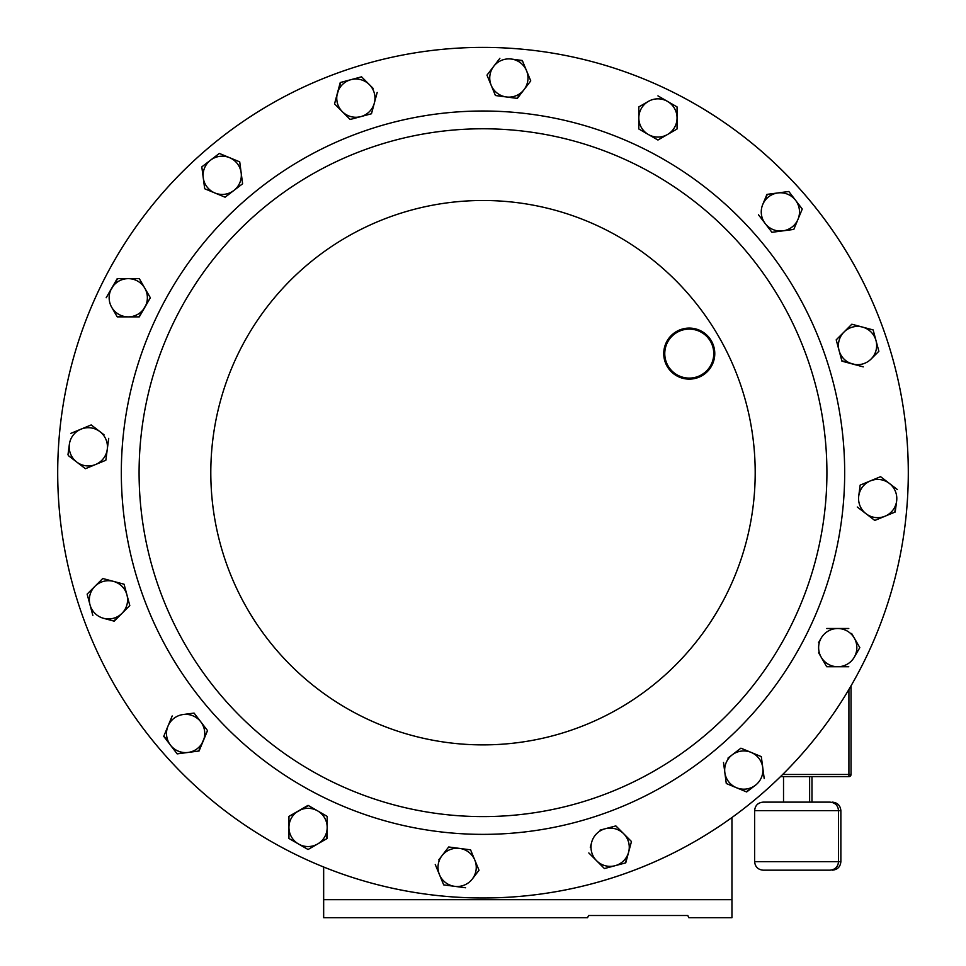<?xml version="1.0" encoding="UTF-8"?>
<svg xmlns="http://www.w3.org/2000/svg" width="966" height="966" viewBox="0 0 966 966"><rect width="100%" height="100%" fill="white"/><g stroke="black" fill="none" stroke-linecap="round" stroke-linejoin="round"><path stroke-width="1.45" d="M80.275 609.401A425.306 425.306 0 0 1 346.287 69.963A425.306 425.306 0 0 1 885.725 335.987A425.306 425.306 0 0 1 619.713 875.425A425.306 425.306 0 0 1 80.275 609.401M851.034 685.836L851.034 774.478A2.125 2.125 0 0 1 848.909 776.616L780.516 776.616M809.629 776.616L809.629 802.13L783.523 802.13L783.523 776.616M765.483 802.13L783.523 802.13M796.576 802.13L830.011 802.13C835.179 802.637 838.017 805.463 838.524 810.631L754.627 810.631C755.134 805.463 757.972 802.637 763.14 802.13L796.576 802.13M796.576 870.173L763.14 870.173C757.972 869.666 755.134 866.84 754.627 861.672L840.867 861.672L840.867 810.631L838.524 810.631L838.524 861.672C838.017 866.84 835.179 869.666 830.011 870.173L796.576 870.173L830.011 870.173M731.95 817.514L731.95 899.684L323.658 899.684L323.658 867.021M687.804 915.514L688.818 917.7L687.804 915.514L588.584 915.514L587.57 917.7L323.658 917.7L323.658 899.684M688.818 917.7L731.95 917.7L731.95 899.684M587.57 917.7L588.584 915.514M670.839 369.761A24.5 24.5 0 0 0 705.409 372.019A24.5 24.5 0 0 0 707.68 337.448A24.5 24.5 0 0 0 673.109 335.19A24.5 24.5 0 0 0 670.839 369.761M708.44 336.784A25.514 25.514 0 0 1 706.086 372.791A25.514 25.514 0 0 1 670.078 370.437A25.514 25.514 0 0 1 672.433 334.417A25.514 25.514 0 0 1 708.44 336.784M741.574 245.932A343.92 343.92 0 0 1 709.756 731.262A343.92 343.92 0 0 1 224.426 699.444A343.92 343.92 0 0 1 256.244 214.126A343.92 343.92 0 0 1 741.574 245.932A343.92 343.92 0 0 1 709.756 731.262A343.92 343.92 0 0 1 224.426 699.444M802.758 192.27A425.306 425.306 0 0 1 763.418 792.446A425.306 425.306 0 0 1 163.242 753.106A425.306 425.306 0 0 1 202.582 152.93A425.306 425.306 0 0 1 802.758 192.27M129.565 604.692L129.794 605.549L125.725 609.606M103.507 618.3L114.181 621.162L121.982 613.35A19.127 19.127 0 0 1 89.995 604.776A19.127 19.127 0 0 1 94.946 586.314L102.746 578.501L94.946 586.314A19.127 19.127 0 0 1 126.932 594.875L124.071 584.213L126.932 594.875A19.127 19.127 0 0 1 121.982 613.35L113.747 621.041M94.946 586.314L87.447 593.8M610.186 867.009L604.426 868.555L588.813 852.942L596.614 860.754A19.127 19.127 0 0 1 605.187 828.756L615.849 825.906L623.662 833.706A19.127 19.127 0 0 1 628.612 852.181L625.328 862.952M631.16 841.205L631.353 841.941M591.663 842.28L590.298 847.399M605.187 828.756A19.127 19.127 0 0 1 623.662 833.706L615.849 825.906L600.067 830.132M188.165 713.862L194.069 713.077L207.521 730.598L198.634 751.053M183.081 753.106L176.911 753.528M183.129 714.526A19.127 19.127 0 0 1 200.795 721.843L194.069 713.077L183.129 714.526A19.127 19.127 0 0 0 167.963 726.166L172.19 715.963L167.963 726.166A19.127 19.127 0 0 0 170.451 745.124L163.906 735.959M798.64 204.285L802.263 209.018L798.037 219.222A19.127 19.127 0 0 1 782.871 230.862L771.931 232.299L765.205 223.544A19.127 19.127 0 0 1 762.705 204.587L767.366 194.323M782.871 230.862A19.127 19.127 0 0 1 765.205 223.544L771.931 232.299L782.871 230.862L793.81 229.413L798.037 219.222A19.127 19.127 0 0 0 795.549 200.264L788.824 191.497L766.932 194.383L762.705 204.587A19.127 19.127 0 0 1 777.884 192.946L788.824 191.497L792.313 196.05M793.81 229.413L788.123 230.162M860.573 484.944L880.569 476.673L889.324 483.386A19.127 19.127 0 0 1 896.641 501.052L894.794 512.173M897.39 489.569L880.569 476.673L870.366 480.899A19.127 19.127 0 0 1 889.324 483.386M885.001 516.23L895.204 512.004L896.641 501.052A19.127 19.127 0 0 1 866.043 513.731L874.798 520.445L885.001 516.23L874.798 520.445L866.043 513.731A19.127 19.127 0 0 1 870.366 480.899L860.163 485.113L858.726 496.065M860.054 485.995L860.163 485.113M474.801 860.054L479.027 870.257L474.801 860.054A19.127 19.127 0 0 1 454.636 886.329L443.696 884.892L439.47 874.689A19.127 19.127 0 0 0 454.636 886.329L443.696 884.892L435.243 864.485L439.47 874.689A19.127 19.127 0 0 1 441.957 855.731L448.683 846.977L459.623 848.414A19.127 19.127 0 0 1 474.801 860.054L470.744 850.261M472.302 879.012L478.75 870.607M441.957 855.731A19.127 19.127 0 0 1 459.623 848.414L448.683 846.977L438.733 859.933M149.899 296.997L150.346 297.757L138.863 316.872M111.706 307.309L117.224 316.872L128.261 316.872A19.127 19.127 0 0 1 111.706 288.194A19.127 19.127 0 0 1 144.815 288.194L139.297 278.631L128.261 278.631L139.297 278.631L144.815 288.194A19.127 19.127 0 0 1 128.261 316.872L117.007 316.498M128.261 278.631L117.224 278.631L106.175 297.757L117.659 278.631M854.294 638.067L859.825 647.631L854.294 638.067A19.127 19.127 0 0 1 837.739 666.745L826.703 666.745L837.739 666.745A19.127 19.127 0 0 1 821.185 638.067A19.127 19.127 0 0 1 854.294 638.067L851.65 633.479M854.294 657.194L859.595 648.005M818.637 652.787L826.485 666.371M821.185 638.067L818.528 642.656M317.621 843.994A19.127 19.127 0 0 1 298.506 843.994L308.057 849.512L317.621 843.994L327.184 838.464L327.184 827.427A19.127 19.127 0 0 1 317.621 843.994L308.057 849.512L298.506 843.994A19.127 19.127 0 0 1 288.943 827.427L288.943 816.391L288.943 827.427A19.127 19.127 0 0 1 317.621 810.872A19.127 19.127 0 0 1 327.184 827.427L326.798 838.693M289.703 838.911L298.506 843.994M317.621 810.872L327.184 816.391L308.057 805.354L288.943 816.391L308.444 805.572M677.057 128.985L657.943 140.034L677.057 128.985L677.057 117.949A19.127 19.127 0 0 1 648.379 134.516A19.127 19.127 0 0 1 648.379 101.394L638.816 106.912L648.379 101.394A19.127 19.127 0 0 1 667.494 101.394L677.057 106.912L677.057 128.55M657.943 140.034L638.816 128.985L657.943 140.034M105.427 460.432L85.431 468.715L76.676 461.99A19.127 19.127 0 0 1 69.359 444.324L67.97 454.841M68.61 455.807L85.431 468.715L95.634 464.489A19.127 19.127 0 0 1 76.676 461.99M69.359 444.324A19.127 19.127 0 0 1 99.957 431.657L91.202 424.931L80.999 429.158L91.202 424.931L99.957 431.657A19.127 19.127 0 0 1 95.634 464.489L105.837 460.263L108.711 438.371L105.837 460.263M103.99 434.748L99.957 431.657M495.256 95.115L486.973 75.131L493.698 66.364A19.127 19.127 0 0 1 511.364 59.047L522.473 60.894M499.881 58.31L486.973 75.131L491.199 85.322A19.127 19.127 0 0 1 493.698 66.364M530.757 80.89L526.53 70.687A19.127 19.127 0 0 1 524.043 89.645L530.491 81.241M524.043 89.645A19.127 19.127 0 0 1 506.377 96.962L517.317 98.411L524.043 89.645L516.882 98.351M506.377 96.962L495.425 95.525L506.377 96.962A19.127 19.127 0 0 1 491.199 85.322L495.425 95.525M241.162 172.817A19.127 19.127 0 0 1 233.844 190.483L242.611 183.769L239.725 161.877L229.522 157.651A19.127 19.127 0 0 1 241.162 172.817L242.611 183.769L225.09 197.209L219.789 195.011M214.887 192.983A19.127 19.127 0 0 1 203.246 177.816L204.695 188.756L225.09 197.209L233.844 190.483A19.127 19.127 0 0 1 214.887 192.983L204.695 188.756L203.246 177.816A19.127 19.127 0 0 1 210.564 160.151L219.33 153.425L224.631 155.623M239.314 161.708L229.522 157.651A19.127 19.127 0 0 0 210.564 160.151L202.16 166.599M239.725 161.877L240.474 167.565M740.21 748.71L740.91 748.179L761.305 756.62L751.113 752.393A19.127 19.127 0 0 1 755.436 785.237L746.271 791.782M736.478 787.737L746.67 791.951L755.436 785.237A19.127 19.127 0 0 1 724.838 772.558L726.275 783.511L736.478 787.737L726.275 783.511L724.838 772.558A19.127 19.127 0 0 1 751.113 752.393L740.91 748.179L727.941 758.117M723.51 762.488L724.838 772.558M350.996 119.253L349.837 119.168M373.13 88.377L369.386 84.634A19.127 19.127 0 0 1 360.813 116.62A19.127 19.127 0 0 1 342.338 111.67L334.538 103.869L340.672 82.424M350.912 79.683L340.249 82.533L337.388 93.207L334.538 103.869L342.338 111.67A19.127 19.127 0 0 1 350.912 79.683L361.574 76.821L369.386 84.634A19.127 19.127 0 0 0 350.912 79.683L361.574 76.821L365.631 80.878M342.338 111.67L350.151 119.482L371.475 113.759L377.187 92.434L371.475 113.759L365.933 115.244M844.018 332.026A19.127 19.127 0 0 1 862.493 327.076L851.819 324.226L836.206 339.839L839.068 350.501A19.127 19.127 0 0 1 844.018 332.026L851.819 324.226L862.493 327.076A19.127 19.127 0 0 1 876.005 340.6L878.867 351.262L871.054 359.074A19.127 19.127 0 0 0 876.005 340.6L878.867 351.262L871.054 359.074A19.127 19.127 0 0 1 839.068 350.501L836.206 339.839L840.275 335.782M876.005 340.6L873.264 330.36M839.068 350.501L841.929 361.163L863.254 366.875L841.809 360.741M837.739 666.745L848.776 666.745M848.776 628.504L826.703 628.504M288.943 827.427L288.943 838.464M327.184 827.427L327.184 816.391M128.261 316.872L139.297 316.872L150.346 297.757L144.815 288.194M667.494 101.394L677.057 106.912L677.057 117.949A19.127 19.127 0 0 0 667.494 101.394L657.943 95.876M638.816 106.912L638.816 128.985M454.636 886.329L465.576 887.766M470.575 849.851L459.623 848.414M80.999 429.158L70.796 433.384M857.289 507.005L866.043 513.731M526.53 70.687A19.127 19.127 0 0 0 511.364 59.047L522.304 60.496L526.53 70.687M777.884 192.946A19.127 19.127 0 0 1 795.549 200.264L802.263 209.018L798.037 219.222M758.479 214.778L765.205 223.544M201.809 166.864L203.246 177.816M229.522 157.651L219.33 153.425L210.564 160.151M203.295 740.801A19.127 19.127 0 0 1 170.451 745.124L177.176 753.878L199.068 750.993L207.521 730.598L200.795 721.843A19.127 19.127 0 0 1 203.295 740.801M167.963 726.166L163.737 736.358L170.451 745.124M764.191 778.511L761.305 756.62M596.614 860.754A19.127 19.127 0 0 0 615.088 865.705L625.751 862.843L628.612 852.181A19.127 19.127 0 0 1 615.088 865.705L604.426 868.555L596.614 860.754M628.612 852.181L631.462 841.519L623.662 833.706M87.133 594.114L92.845 615.439M124.071 584.213L102.746 578.501M121.982 613.35L129.794 605.549L126.932 594.875M873.155 329.937L862.493 327.076M782.665 774.478L848.909 774.478L848.909 776.616M851.034 774.478L848.909 774.478L848.909 689.458M211.083 711.157A361.67 361.67 0 0 1 244.531 200.771A361.67 361.67 0 0 1 754.917 234.219A361.67 361.67 0 0 1 721.469 744.617A361.67 361.67 0 0 1 211.083 711.157M687.647 293.217A272.195 272.195 0 0 1 662.471 677.335A272.195 272.195 0 0 1 278.353 652.159A272.195 272.195 0 0 1 303.529 268.041A272.195 272.195 0 0 1 687.647 293.217M811.971 802.13L811.971 776.616M754.627 861.672L754.627 810.631M840.867 810.631C840.36 805.463 837.522 802.637 832.354 802.13M840.867 861.672C840.36 866.84 837.522 869.666 832.354 870.173"/></g></svg>
